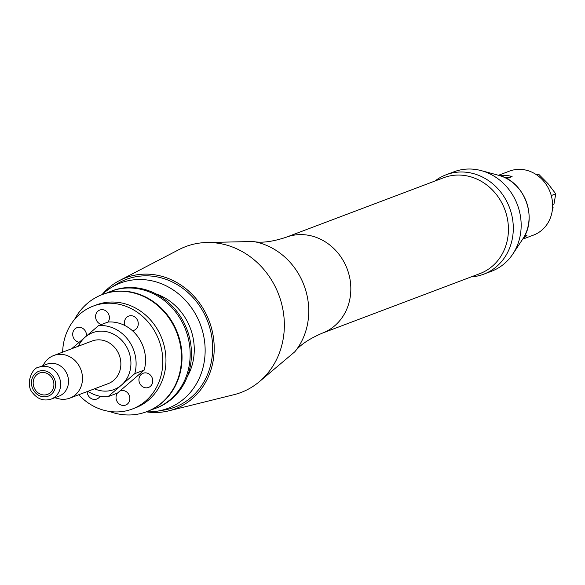 <?xml version="1.0" encoding="UTF-8"?>
<svg xmlns="http://www.w3.org/2000/svg" width="585" height="585" viewBox="0 0 585 585"><rect width="100%" height="100%" fill="white"/><g stroke="black" fill="none" stroke-linecap="round" stroke-linejoin="round"><path stroke-width="0.88" d="M484 171.456L485.63 172.034A53.147 47.656 -110.7 0 0 454.004 171.793L446.143 174.761A53.147 47.656 -110.7 0 0 435.006 180.999M471.239 276.88A53.147 47.656 -110.7 0 0 477.945 275.923A53.147 47.656 -110.7 0 0 483.715 274.197L491.575 271.221A53.147 47.656 -110.7 0 0 507.948 260.223A53.147 47.656 -110.7 0 0 512.76 254.131A53.147 47.656 -110.7 0 0 485.63 172.034M483.715 274.197A53.147 47.656 -110.7 0 0 509.506 207.631A53.147 47.656 -110.7 0 0 446.143 174.761M489.192 186.959A51.246 45.952 -110.7 0 0 443.671 177.73L286.08 237.276A51.246 45.952 -110.7 0 1 331.6 246.512A51.246 45.952 -110.7 0 1 350.532 294.613A51.246 45.952 -110.7 0 1 322.306 333.157L479.897 273.605A51.246 45.952 -110.7 0 0 508.124 235.068A51.246 45.952 -110.7 0 0 489.192 186.959M146.287 411.847A70.054 62.814 -110.7 0 0 168.846 410.831A70.054 62.814 -110.7 0 0 210.293 324.163A70.054 62.814 -110.7 0 0 119.596 280.507A70.054 62.814 -110.7 0 0 102.002 294.664M146.352 411.818A67.004 60.079 -110.7 0 0 157.519 411.138L164.078 410.056A68.328 61.264 -110.7 0 0 210.359 329.889A68.328 61.264 -110.7 0 0 116.532 284.237L110.901 287.769A67.004 60.079 -110.7 0 0 102.068 294.635M168.846 410.831L233.824 394.729A78.01 69.944 -110.7 0 0 279.988 298.218A78.01 69.944 -110.7 0 0 178.988 249.605L119.596 280.507M101.534 324.485A7.59 6.808 69.3 0 1 95.64 317.589A7.59 6.808 69.3 0 1 99.808 310.05A7.59 6.808 69.3 0 1 107.925 312.96A7.59 6.808 69.3 0 1 108.042 322.042A36.065 32.336 -110.7 0 0 107.984 322.05L98.551 325.611L71.801 348.623A36.065 32.336 -110.7 0 0 71.787 348.689M119.786 391.094L117.453 393.098L108.02 396.659L134.769 373.647L144.202 370.086L119.786 391.094A7.59 6.808 69.3 0 1 120.247 390.897A7.59 6.808 69.3 0 1 121.073 390.641A7.59 6.808 69.3 0 1 129.468 396.03A7.59 6.808 69.3 0 1 125.636 405.091A7.59 6.808 69.3 0 1 117.526 402.202A7.59 6.808 69.3 0 1 117.38 393.127M132.385 330.664A36.065 32.336 -110.7 0 0 125 325.589A7.59 6.808 69.3 0 1 128.685 316.09A7.59 6.808 69.3 0 1 137.738 320.785A7.59 6.808 69.3 0 1 134.053 330.291A7.59 6.808 69.3 0 1 132.385 330.664A36.065 32.336 69.3 0 1 144.202 370.086M51.151 399.102L59.012 396.133A17.082 15.32 -110.7 0 0 67.297 374.736A17.082 15.32 -110.7 0 0 46.932 364.17L39.071 367.139C31.883 367.358 24.833 385.105 32.943 393.266C38.01 399.343 44.08 401.288 51.151 399.102A17.082 15.32 -110.7 0 0 59.436 377.705A17.082 15.32 -110.7 0 0 39.071 367.139M35.707 390.451A11.386 10.208 -110.7 0 0 47.561 394.37A11.386 10.208 -110.7 0 0 53.089 380.104A11.386 10.208 -110.7 0 0 39.509 373.062A11.386 10.208 -110.7 0 0 35.707 390.451M108.042 322.042A36.065 32.336 69.3 0 1 125 325.589M134.769 373.647A36.065 32.336 -110.7 0 0 98.551 325.611M87.889 391.306A36.065 32.336 -110.7 0 0 108.02 396.659M54.785 397.727L58.171 398.641A22.778 20.424 -110.7 0 0 69.827 398.129A22.778 20.424 -110.7 0 0 80.876 369.603A22.778 20.424 -110.7 0 0 53.725 355.519A22.778 20.424 -110.7 0 0 44.643 362.846L42.705 365.764M78.741 394.758A55.041 49.352 -110.7 0 0 132.181 409.061A55.041 49.352 -110.7 0 0 160.97 346.759A55.041 49.352 -110.7 0 0 93.264 306.079A55.041 49.352 -110.7 0 0 62.639 352.148M151.859 384.491A7.59 6.808 69.3 0 1 148.517 387.453A7.59 6.808 69.3 0 1 140.678 384.923A7.59 6.808 69.3 0 1 139.815 376.206A7.59 6.808 69.3 0 1 143.157 373.245A7.59 6.808 69.3 0 1 150.996 375.775A7.59 6.808 69.3 0 1 151.859 384.491M79.231 342.232A7.59 6.808 69.3 0 1 73.586 330.649A7.59 6.808 69.3 0 1 76.92 327.688A7.59 6.808 69.3 0 1 86.485 335.987M100.013 396.228A7.59 6.808 69.3 0 1 96.752 399.058A7.59 6.808 69.3 0 1 87.158 391.577M157.519 411.138A67.004 60.079 -110.7 0 0 202.9 332.521A67.004 60.079 -110.7 0 0 110.901 287.769M187.302 376.638A55.041 49.352 -110.7 0 0 192.421 334.876A55.041 49.352 -110.7 0 0 156.056 293.941M151.164 409.8A62.639 56.16 -110.7 0 0 155.303 408.44L156.597 407.95A62.639 56.16 -110.7 0 0 189.364 337.048A62.639 56.16 -110.7 0 0 112.32 290.767L111.018 291.257A62.639 56.16 -110.7 0 0 107.018 292.968M155.303 408.44A62.639 56.16 -110.7 0 0 188.07 337.538A62.639 56.16 -110.7 0 0 111.018 291.257M146.908 411.613A62.639 56.16 -110.7 0 0 147.164 411.518A62.639 56.16 -110.7 0 0 179.931 340.616A62.639 56.16 -110.7 0 0 102.887 294.328A62.639 56.16 -110.7 0 0 102.624 294.43M109.322 411.401A62.639 56.16 -110.7 0 0 146.645 411.708A62.639 56.16 -110.7 0 0 179.412 340.814A62.639 56.16 -110.7 0 0 102.368 294.526A62.639 56.16 -110.7 0 0 74.573 319.439M132.181 409.061L135.325 407.877A55.041 49.352 -110.7 0 0 164.114 345.567A55.041 49.352 -110.7 0 0 96.408 304.895L93.264 306.079M524.372 236.333L526.968 235.353A34.164 30.632 69.3 0 1 523.253 238.256M499.568 175.573A34.164 30.632 69.3 0 1 512.094 176.56L505.652 178.001M512.094 176.56L506.756 178.579M484.841 171.588L498.5 175.266C524.292 181.065 538.171 217.788 522.654 239.192L533.615 235.046A34.164 30.632 -110.7 0 0 550.894 194.3A34.164 30.632 -110.7 0 0 513.169 170.016A34.164 30.632 -110.7 0 0 509.455 171.127L498.508 175.266A40.679 36.475 69.3 0 1 522.654 239.192L512.76 254.131M552.584 207.404L553.103 207.602L552.562 207.807M552.62 204.567L553.98 204.055L555.75 193.847L551.267 195.544M553.103 207.602L552.284 210.52M536.474 174.739L538.726 174.293L548.079 183.756L555.75 193.847M538.726 174.293L536.862 175.003M294.818 351.775A66.434 59.568 -110.7 0 0 283.813 256.164A66.434 59.568 -110.7 0 0 253.173 241.495C261.378 243.184 272.347 241.78 286.08 237.276M34.398 391.577A13.287 11.912 69.3 0 1 41.242 370.685A13.287 11.912 69.3 0 1 54.968 388.886A13.287 11.912 69.3 0 1 34.398 391.577M94.492 388.813A30.369 27.232 -110.7 0 0 121.395 385.157A30.369 27.232 -110.7 0 0 124.166 343.168A30.369 27.232 -110.7 0 0 85.176 337.121A30.369 27.232 -110.7 0 0 78.39 346.196M69.827 398.129L108.196 383.628A22.778 20.424 -110.7 0 0 113.724 380.338A22.778 20.424 -110.7 0 0 117.739 351.848A22.778 20.424 -110.7 0 0 92.086 341.018L53.725 355.519M259.835 381.274L294.84 351.753C299.871 345.062 309.034 338.869 322.306 333.157M207.397 242.504L253.173 241.495M102.887 294.328L102.368 294.526M147.164 411.518L146.645 411.708"/></g></svg>
